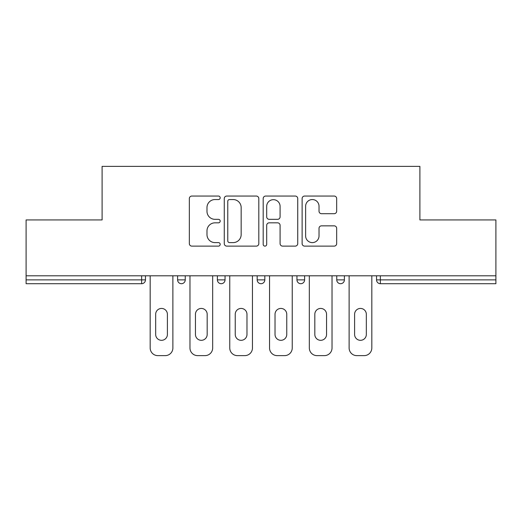<?xml version="1.0" encoding="UTF-8"?>
<svg xmlns="http://www.w3.org/2000/svg" width="522" height="522" viewBox="0 0 522 522"><rect width="100%" height="100%" fill="white"/><g stroke="black" fill="none" stroke-linecap="round" stroke-linejoin="round"><path stroke-width="0.78" d="M220.193 197.805A1.755 1.755 0 0 0 218.444 196.05L191.842 196.05A2.506 2.506 0 0 0 189.336 198.556L189.336 243.617A2.506 2.506 0 0 0 191.842 246.116L218.444 246.116A1.755 1.755 0 0 0 220.193 244.368A1.755 1.755 0 0 0 218.444 242.613L214.999 242.613A8.013 8.013 0 0 1 206.986 234.606L206.986 230.848A8.013 8.013 0 0 1 214.999 222.835L218.444 222.835A1.755 1.755 0 0 0 220.193 221.087A1.755 1.755 0 0 0 218.444 219.331L214.999 219.331A8.013 8.013 0 0 1 206.986 211.319L206.986 207.567A8.013 8.013 0 0 1 214.999 199.554L218.444 199.554A1.755 1.755 0 0 0 220.193 197.805M334.165 213.7A2.506 2.506 0 0 0 336.67 211.195L336.67 198.556A2.506 2.506 0 0 0 334.165 196.05L304.626 196.05A2.506 2.506 0 0 0 302.121 198.556L302.121 243.617A2.506 2.506 0 0 0 304.626 246.116L334.165 246.116A2.506 2.506 0 0 0 336.67 243.617L336.67 228.342A2.506 2.506 0 0 0 334.165 225.843L321.519 225.843A2.506 2.506 0 0 0 319.02 228.342L319.02 235.918A6.695 6.695 0 0 1 312.319 242.613A6.695 6.695 0 0 1 305.624 235.918L305.624 206.249A6.695 6.695 0 0 1 312.319 199.554A6.695 6.695 0 0 1 319.02 206.249L319.02 211.195A2.506 2.506 0 0 0 321.519 213.7L334.165 213.7M26.1 275.792L26.1 219.938L102.103 219.938L102.103 166.374L419.897 166.374L419.897 219.938L495.9 219.938L495.9 275.792L26.1 275.792L26.1 279.877L141.638 279.877L141.638 275.792M258.808 198.556A2.506 2.506 0 0 0 256.309 196.05L226.763 196.05A2.506 2.506 0 0 0 224.264 198.556L224.264 243.617A2.506 2.506 0 0 0 226.763 246.116L256.309 246.116A2.506 2.506 0 0 0 258.808 243.617L258.808 198.556M265.691 196.05L295.237 196.05A2.506 2.506 0 0 1 297.736 198.556L297.736 243.617A2.506 2.506 0 0 1 295.237 246.116L282.591 246.116A2.506 2.506 0 0 1 280.092 243.617L280.092 225.341A2.506 2.506 0 0 0 277.587 222.835L269.202 222.835A2.506 2.506 0 0 0 266.696 225.341L266.696 244.368A1.755 1.755 0 0 1 264.941 246.116A1.755 1.755 0 0 1 263.192 244.368L263.192 198.556A2.506 2.506 0 0 1 265.691 196.05M141.638 283.7A3.824 3.824 0 0 0 145.462 279.877L141.638 279.877L141.638 283.7A3.824 3.824 0 0 0 145.462 279.877L145.462 275.792L145.462 279.877A3.824 3.824 0 0 1 141.638 283.7L26.1 283.7L26.1 279.877M495.9 275.792L495.9 283.7L380.362 283.7A3.824 3.824 0 0 1 376.538 279.877L376.538 275.792M177.597 275.792L177.597 279.877L177.597 275.792M181.428 283.7A3.824 3.824 0 0 1 177.597 279.877A3.824 3.824 0 0 0 181.428 283.7A3.824 3.824 0 0 0 185.251 279.877L185.251 275.792L185.251 279.877A3.824 3.824 0 0 1 181.428 283.7A3.824 3.824 0 0 1 177.597 279.877L185.251 279.877A3.824 3.824 0 0 1 181.428 283.7M217.387 275.792L217.387 279.877L217.387 275.792M225.041 275.792L225.041 279.877L225.041 275.792M257.176 275.792L257.176 279.877L257.176 275.792M264.824 275.792L264.824 279.877A3.824 3.824 0 0 1 261 283.7A3.824 3.824 0 0 1 257.176 279.877A3.824 3.824 0 0 0 261 283.7A3.824 3.824 0 0 0 264.824 279.877A3.824 3.824 0 0 1 261 283.7A3.824 3.824 0 0 1 257.176 279.877L264.824 279.877M296.959 279.877A3.824 3.824 0 0 0 300.789 283.7A3.824 3.824 0 0 0 304.613 279.877A3.824 3.824 0 0 1 300.789 283.7A3.824 3.824 0 0 0 304.613 279.877L304.613 275.792L304.613 279.877L296.959 279.877A3.824 3.824 0 0 0 300.789 283.7A3.824 3.824 0 0 1 296.959 279.877L296.959 275.792M336.749 275.792L336.749 279.877L336.749 275.792M344.403 275.792L344.403 279.877L344.403 275.792M221.211 283.7A3.824 3.824 0 0 1 217.387 279.877A3.824 3.824 0 0 0 221.211 283.7A3.824 3.824 0 0 0 225.041 279.877A3.824 3.824 0 0 1 221.211 283.7A3.824 3.824 0 0 1 217.387 279.877L225.041 279.877A3.824 3.824 0 0 1 221.211 283.7M340.572 283.7A3.824 3.824 0 0 1 336.749 279.877A3.824 3.824 0 0 0 340.572 283.7A3.824 3.824 0 0 0 344.403 279.877A3.824 3.824 0 0 1 340.572 283.7A3.824 3.824 0 0 1 336.749 279.877L344.403 279.877A3.824 3.824 0 0 1 340.572 283.7M380.362 275.792L380.362 283.7A3.824 3.824 0 0 1 376.538 279.877L495.9 279.877M229.517 199.554A1.755 1.755 0 0 0 227.768 201.309L227.768 240.864A1.755 1.755 0 0 0 229.517 242.613L233.151 242.613A8.013 8.013 0 0 0 241.157 234.606L241.157 207.567A8.013 8.013 0 0 0 233.151 199.554L229.517 199.554M280.092 206.379A6.695 6.695 0 0 0 273.391 199.678A6.695 6.695 0 0 0 266.696 206.379L266.696 216.826A2.506 2.506 0 0 0 269.202 219.331L277.587 219.331A2.506 2.506 0 0 0 280.092 216.826L280.092 206.379M167.399 314.303A5.866 5.866 0 0 0 161.533 308.437A5.866 5.866 0 0 0 155.667 314.303A5.866 5.866 0 0 1 161.533 308.437A5.866 5.866 0 0 1 167.399 314.303L167.399 334.452A5.866 5.866 0 0 1 161.533 340.318A5.866 5.866 0 0 1 155.667 334.452A5.866 5.866 0 0 0 161.533 340.318A5.866 5.866 0 0 0 167.399 334.452M150.179 275.792L150.179 347.972L150.179 275.792M157.833 355.626L165.226 355.626L157.833 355.626A7.654 7.654 0 0 1 150.179 347.972M172.88 275.792L172.88 347.972L172.88 275.792M155.667 334.452L155.667 314.303M165.226 355.626A7.654 7.654 0 0 0 172.88 347.972M207.182 314.303A5.866 5.866 0 0 0 201.316 308.437A5.866 5.866 0 0 0 195.45 314.303A5.866 5.866 0 0 1 201.316 308.437A5.866 5.866 0 0 1 207.182 314.303L207.182 334.452A5.866 5.866 0 0 1 201.316 340.318A5.866 5.866 0 0 1 195.45 334.452A5.866 5.866 0 0 0 201.316 340.318A5.866 5.866 0 0 0 207.182 334.452M189.969 275.792L189.969 347.972L189.969 275.792M197.623 355.626L205.015 355.626L197.623 355.626A7.654 7.654 0 0 1 189.969 347.972M212.669 275.792L212.669 347.972L212.669 275.792M246.971 314.303A5.866 5.866 0 0 0 241.105 308.437A5.866 5.866 0 0 0 235.239 314.303A5.866 5.866 0 0 1 241.105 308.437A5.866 5.866 0 0 1 246.971 314.303L246.971 334.452A5.866 5.866 0 0 1 241.105 340.318A5.866 5.866 0 0 1 235.239 334.452A5.866 5.866 0 0 0 241.105 340.318A5.866 5.866 0 0 0 246.971 334.452M229.758 275.792L229.758 347.972L229.758 275.792M237.406 355.626L244.805 355.626L237.406 355.626A7.654 7.654 0 0 1 229.758 347.972M252.459 275.792L252.459 347.972L252.459 275.792M286.761 314.303A5.866 5.866 0 0 0 280.895 308.437A5.866 5.866 0 0 0 275.029 314.303A5.866 5.866 0 0 1 280.895 308.437A5.866 5.866 0 0 1 286.761 314.303L286.761 334.452A5.866 5.866 0 0 1 280.895 340.318A5.866 5.866 0 0 1 275.029 334.452A5.866 5.866 0 0 0 280.895 340.318A5.866 5.866 0 0 0 286.761 334.452M269.541 275.792L269.541 347.972L269.541 275.792M277.195 355.626L284.594 355.626L277.195 355.626A7.654 7.654 0 0 1 269.541 347.972M292.242 275.792L292.242 347.972L292.242 275.792M326.55 314.303A5.866 5.866 0 0 0 320.684 308.437A5.866 5.866 0 0 0 314.818 314.303A5.866 5.866 0 0 1 320.684 308.437A5.866 5.866 0 0 1 326.55 314.303L326.55 334.452A5.866 5.866 0 0 1 320.684 340.318A5.866 5.866 0 0 1 314.818 334.452A5.866 5.866 0 0 0 320.684 340.318A5.866 5.866 0 0 0 326.55 334.452M309.331 275.792L309.331 347.972L309.331 275.792M316.984 355.626L324.377 355.626L316.984 355.626A7.654 7.654 0 0 1 309.331 347.972M332.031 275.792L332.031 347.972L332.031 275.792M366.333 314.303A5.866 5.866 0 0 0 360.467 308.437A5.866 5.866 0 0 0 354.601 314.303A5.866 5.866 0 0 1 360.467 308.437A5.866 5.866 0 0 1 366.333 314.303L366.333 334.452A5.866 5.866 0 0 1 360.467 340.318A5.866 5.866 0 0 1 354.601 334.452A5.866 5.866 0 0 0 360.467 340.318A5.866 5.866 0 0 0 366.333 334.452M349.12 275.792L349.12 347.972L349.12 275.792M356.774 355.626L364.167 355.626L356.774 355.626A7.654 7.654 0 0 1 349.12 347.972M371.821 275.792L371.821 347.972L371.821 275.792M195.45 334.452L195.45 314.303M205.015 355.626A7.654 7.654 0 0 0 212.669 347.972M235.239 334.452L235.239 314.303M244.805 355.626A7.654 7.654 0 0 0 252.459 347.972M275.029 334.452L275.029 314.303M284.594 355.626A7.654 7.654 0 0 0 292.242 347.972M314.818 334.452L314.818 314.303M324.377 355.626A7.654 7.654 0 0 0 332.031 347.972M354.601 334.452L354.601 314.303M364.167 355.626A7.654 7.654 0 0 0 371.821 347.972M380.362 283.7A3.824 3.824 0 0 1 376.538 279.877"/></g></svg>
